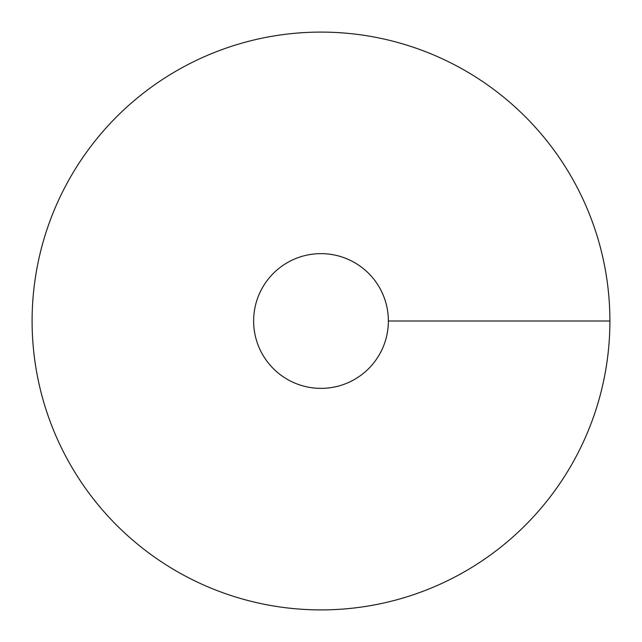 <?xml version="1.0" encoding="UTF-8"?>
<svg xmlns="http://www.w3.org/2000/svg" width="642" height="642" viewBox="0 0 642 642"><rect width="100%" height="100%" fill="white"/><g stroke="black" fill="none" stroke-linecap="round" stroke-linejoin="round"><path stroke-width="0.96" d="M321 609.9A288.9 288.9 0 0 0 571.195 176.55A288.9 288.9 0 0 0 70.805 176.55A288.9 288.9 0 0 0 321 609.9M321 388.37A67.37 67.37 0 0 0 379.342 287.319A67.37 67.37 0 0 0 262.658 287.319A67.37 67.37 0 0 0 321 388.37M609.9 321L388.37 321"/></g></svg>
